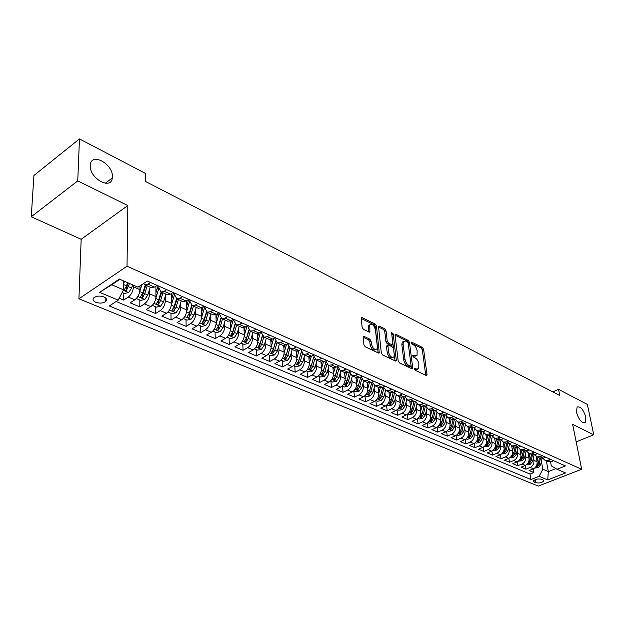 <?xml version="1.0" encoding="UTF-8"?>
<svg xmlns="http://www.w3.org/2000/svg" width="625" height="625" viewBox="0 0 625 625"><rect width="100%" height="100%" fill="white"/><g stroke="black" fill="none" stroke-linecap="round" stroke-linejoin="round"><path stroke-width="0.94" d="M414.445 368.992L415.305 370.336L426.18 375.445L426.859 375.336L427 374.508L423.609 349.305L422.422 347.43L411.656 342.102L411.062 342.719L411.906 344.055L413.312 344.742C415.328 345.984 416.609 348.008 417.156 350.812L417.031 355.453L414.75 355.812L412.836 355.211L413.594 357.109L415.008 357.789C417.031 359.016 418.32 361.047 418.875 363.883L418.727 368.633L416.461 369.008L415.047 368.336L414.445 368.992M112.406 176.812C113.305 164.125 91.414 151.93 90.359 164.797L90.297 165.594C89.336 178.398 111.172 190.445 112.305 177.992L112.406 176.812M585.805 417.086C583.398 409.547 580.5 406.187 577.109 407L576.469 412.344C578.859 419.883 581.75 423.273 585.148 422.508L585.805 417.086M95.781 302.305C99.758 303.578 103.086 303.289 105.758 301.445C107.273 299.758 106.648 298.242 103.891 296.906C99.938 295.617 96.602 295.891 93.898 297.719C92.344 299.438 92.969 300.961 95.781 302.305M364.133 336.414L363.273 336.594L363.156 337.344L363.938 344.797L365.227 346.812L378.461 353.023L379.273 352.867L376.469 326.031L375.219 324.062L362.141 317.594L361.281 317.766L362.102 327.32L363.383 329.328L369.039 332.07L369.883 331.906L369.828 324.828C372.148 323.539 374.016 325.156 375.43 329.68L377.344 346.844L377.008 348.93C374.664 350.195 372.797 348.562 371.398 344.023L371.086 341.125L369.805 339.133L364.133 336.414L363.156 336.93M127.836 205.547L77.75 180.906L79.461 138.906L33.914 175.492L31.25 216.766L81.164 239.289L78.922 298.805L127.023 266.227L127.836 205.547L81.164 239.289M576.172 441.883L593.75 434.766L572.656 424.391L581.68 469.25L127.023 266.227M593.75 434.766L587.375 404.43L558.547 389.359L552.773 391.891M79.461 138.906L145.398 173.375L145.367 181.383L559.766 395.508L558.547 389.359M398.18 360.93L399.422 362.875L411.852 368.719L412.57 368.594L412.711 367.773L409.453 342.312L408.242 340.414L395.953 334.328L395.18 334.461L395.062 335.211L398.18 360.93M395.414 360.992L382.594 354.969L381.328 352.984L378.492 326.242L379.305 326.094L384.766 328.789L386.008 330.742L387.227 341.156L388.477 343.109L392.07 344.852L392.844 344.711L391.68 333.141L391.758 332.617L393.164 333.875L396.312 360.047L396.18 360.852L395.414 360.992M119.203 298.227L123.625 300.086L123.727 293.18M133.477 285.203L133.461 286.836C133.109 291.195 131.375 294.602 128.266 297.047L134.789 299.812L130.141 302.828L139.812 306.883L139.852 300.047M149.602 289.141L149.594 293.82C149.273 298.148 147.562 301.508 144.453 303.914L150.82 306.609L146.172 309.562L155.609 313.531L155.602 306.742M165.312 296.094L165.336 300.648C165.055 304.93 163.359 308.258 160.258 310.617L166.469 313.25L161.828 316.141L171.047 320.016L170.984 313.289M180.656 302.883L180.719 307.305C180.461 311.555 178.781 314.836 175.688 317.156L181.758 319.734L177.117 322.57L186.117 326.352L186.008 319.68M195.641 309.508L195.734 313.812C195.508 318.023 193.852 321.266 190.758 323.547L196.688 326.062L192.047 328.844L200.844 332.539L200.688 325.922M210.281 315.977L210.406 320.172C210.211 324.344 208.57 327.547 205.484 329.789L211.281 332.25L206.641 334.977L215.242 338.594L215.039 332.031M224.594 322.297L224.742 326.383C224.578 330.523 222.953 333.688 219.875 335.891L225.539 338.297L220.906 340.969L229.312 344.508L229.062 338M238.586 328.469L238.758 332.461C238.617 336.555 237.008 339.688 233.938 341.859L239.477 344.203L234.852 346.836L243.078 350.289L242.789 343.836M252.273 334.5L252.469 338.398C252.352 342.461 250.758 345.555 247.695 347.688L253.109 349.984L248.492 352.57L256.531 355.945L256.203 349.547M265.656 340.398L265.867 344.203C265.773 348.234 264.203 351.297 261.141 353.391L266.438 355.641L261.836 358.172L269.703 361.477L269.336 355.133M278.75 346.164L278.984 349.883C278.914 353.883 277.352 356.906 274.305 358.969L279.484 361.172L274.891 363.656L282.586 366.898L282.18 360.594M291.562 351.805L291.812 355.445C291.766 359.406 290.219 362.398 287.18 364.43L292.25 366.578L287.664 369.031L295.195 372.195L294.758 365.945M304.102 357.328L304.367 360.883C304.344 364.812 302.812 367.773 299.781 369.773L304.742 371.875L300.164 374.281L307.547 377.383L307.07 371.188M316.375 362.727L316.656 366.211C316.656 370.109 315.141 373.039 312.117 375L316.977 377.062L312.406 379.43L319.633 382.469L319.133 376.32M328.398 368.016L328.695 371.43C328.711 375.289 327.211 378.188 324.195 380.125L328.953 382.141L324.398 384.469L331.477 387.445L330.945 381.344M340.172 373.188L340.484 376.531C340.516 380.367 339.031 383.234 336.023 385.141L340.688 387.117L336.141 389.406L343.078 392.32L342.516 386.266M351.711 378.258L352.031 381.539C352.078 385.336 350.609 388.172 347.609 390.055L352.18 391.992L347.648 394.242L354.445 397.094L353.852 391.094M363.008 383.219L363.344 386.438C363.406 390.211 361.953 393.016 358.969 394.867L363.445 396.766L358.922 398.977L365.578 401.781L364.969 395.82M374.086 388.086L374.43 391.242C374.516 394.984 373.07 397.766 370.094 399.586L374.484 401.445L369.977 403.625L376.5 406.367L375.867 400.516M384.945 392.852L385.297 395.953C385.398 399.656 383.961 402.414 381 404.211L385.305 406.039L380.812 408.18L387.211 410.867L386.57 405.219M395.594 397.523L395.953 400.57C396.062 404.25 394.648 406.969 391.695 408.742L395.914 410.531L391.43 412.641L397.703 415.281L397.062 409.812M406.031 402.102L406.398 405.094C406.523 408.742 405.117 411.445 402.18 413.188L406.313 414.945L401.852 417.023L408.008 419.609L407.359 414.32M416.266 406.594L416.641 409.531C416.789 413.156 415.391 415.828 412.461 417.555L416.516 419.273L412.07 421.312L418.109 423.852L417.453 418.727M426.312 411L426.695 413.891C426.852 417.484 425.469 420.125 422.547 421.828L426.531 423.516L422.094 425.531L428.016 428.016L427.359 423.047M436.164 415.32L436.555 418.156C436.727 421.727 435.352 424.344 432.445 426.023L436.352 427.68L431.93 429.664L437.742 432.109L437.086 427.281M445.836 419.562L446.227 422.352C446.414 425.891 445.055 428.484 442.156 430.141L445.992 431.766L441.586 433.719L447.289 436.117L446.633 431.43M455.328 423.719L455.727 426.469C455.922 429.977 454.578 432.555 451.688 434.188L455.453 435.781L451.062 437.703L456.664 440.062L456.008 435.5M464.648 427.805L465.047 430.508C465.258 433.992 463.922 436.539 461.047 438.148L464.742 439.719L460.367 441.617L465.867 443.93L465.203 439.484M473.797 431.812L474.203 434.477C474.422 437.93 473.094 440.453 470.234 442.047L473.859 443.586L469.5 445.453L474.906 447.727L474.242 443.398M482.781 435.742L483.188 438.367C483.414 441.797 482.102 444.305 479.25 445.875L482.82 447.383L478.469 449.227L483.781 451.453L483.117 447.242M491.602 439.609L492.016 442.195C492.258 445.602 490.953 448.078 488.117 449.625L491.617 451.109L487.281 452.93L492.5 455.117L491.836 451.008M500.266 443.406L500.688 445.953C500.938 449.328 499.648 451.789 496.82 453.32L500.258 454.773L495.945 456.57L501.062 458.719L500.406 454.711M508.781 447.133L509.203 449.641C509.461 453 508.188 455.43 505.367 456.945L508.742 458.375L504.445 460.141L509.484 462.258L508.828 458.344M517.148 450.797L517.578 453.266C517.844 456.602 516.57 459.016 513.766 460.508L517.086 461.914L512.805 463.656L517.758 465.734L517.102 461.906M525.375 454.398L525.805 456.828C526.078 460.141 524.82 462.531 522.023 464.008L525.289 465.391L521.023 467.109L525.891 469.156L530.141 467.445C532.922 465.992 534.172 463.617 533.891 460.336L533.461 457.93M525.234 465.414L525.891 469.156M134.789 299.812C137.898 297.383 139.617 294 139.961 289.648L139.984 285.875M150.82 306.609C153.922 304.227 155.633 300.883 155.938 296.57L155.922 286.125M166.469 313.25C169.57 310.906 171.258 307.602 171.531 303.328L171.438 293.523M181.758 319.734C184.852 317.43 186.523 314.164 186.766 309.93L186.609 300.711M196.688 326.062C199.781 323.797 201.43 320.57 201.641 316.375L201.43 307.711L204.008 306.141M211.281 332.25C214.359 330.023 215.992 326.836 216.18 322.672L215.922 314.5M225.539 338.297C228.617 336.109 230.234 332.953 230.391 328.828L230.086 321.086M239.477 344.203C242.547 342.055 244.148 338.938 244.281 334.852L243.945 327.461M253.109 349.984C256.172 347.867 257.758 344.789 257.867 340.734L257.492 333.656M266.438 355.641C269.492 353.555 271.062 350.508 271.148 346.492L270.75 339.664M279.484 361.172C282.531 359.117 284.086 356.102 284.148 352.125L283.719 345.508M292.25 366.578C295.289 364.562 296.828 361.586 296.867 357.633L296.406 351.188M304.742 371.875C307.773 369.891 309.297 366.945 309.312 363.031L308.828 356.719M316.977 377.062C320 375.109 321.508 372.195 321.508 368.312L320.984 362.102L324.117 361.695L326.648 360.367M328.953 382.141C331.969 380.219 333.461 377.328 333.438 373.484L332.891 367.32M340.688 387.117C343.688 385.227 345.172 382.367 345.133 378.547L344.555 372.43M352.18 391.992C355.172 390.125 356.641 387.297 356.578 383.508L355.977 377.445M363.445 396.766C366.422 394.93 367.875 392.125 367.805 388.375L367.172 382.352M374.484 401.445C377.453 399.633 378.891 396.867 378.805 393.141L378.148 387.164M385.305 406.039C388.258 404.25 389.688 401.508 389.586 397.805L388.898 391.875M395.914 410.531C398.859 408.773 400.273 406.055 400.156 402.391L399.445 396.5M406.313 414.945C409.25 413.203 410.656 410.516 410.516 406.883L409.789 401.039M416.516 419.273C419.445 417.555 420.836 414.898 420.688 411.281L419.938 405.484M426.531 423.516C429.445 421.828 430.82 419.187 430.656 415.609L429.891 409.852M436.352 427.68C439.258 426.016 440.617 423.398 440.445 419.844L439.656 414.133M445.992 431.766C448.883 430.125 450.234 427.539 450.047 424.008L449.242 418.336M455.453 435.781C458.336 434.156 459.672 431.594 459.477 428.094L458.648 422.461M464.742 439.719C467.609 438.117 468.938 435.578 468.727 432.102L467.891 426.516M473.859 443.586C476.719 442 478.039 439.484 477.812 436.039L476.961 430.492M482.82 447.383C485.664 445.82 486.969 443.328 486.742 439.906L485.867 434.398M491.617 451.109C494.445 449.57 495.742 447.102 495.5 443.703L494.617 438.234M500.258 454.773C503.078 453.25 504.367 450.805 504.117 447.43L503.211 442.016M508.742 458.375C511.555 456.875 512.836 454.445 512.57 451.102L511.656 445.719M517.086 461.914C519.891 460.43 521.156 458.023 520.883 454.703L519.953 449.344M525.289 465.391C528.078 463.922 529.336 461.539 529.055 458.242L528.102 452.891M543.039 479.93L541.312 479.211C537.914 478.586 535.289 479.164 533.438 480.945L534.141 482.016L535.875 482.727C539.281 483.344 541.898 482.758 543.727 480.984L543.039 479.93M78.922 298.805L538.281 486.094L581.68 469.25M119.898 279.305L111.742 284.781L123.484 289.805L118.234 300.133L109.328 305.977L530.977 479.508L539.109 476.305L542.836 469.234L541.406 461.406M118.234 300.133L99.617 292.344L119.383 279.078L138 287.172L147.312 281.07L565.422 465.945L557.039 469.25L565.594 472.969L547.742 479.922L539.109 476.305M158.883 286.188L158.891 287.82L161.055 291.969L167.414 294.758L170.516 294.109L173.094 292.469M174.617 293.141L174.633 294.766L176.836 298.891L183.047 301.609L186.156 300.992L188.734 299.383M189.977 299.93L190.008 301.547L192.25 305.648L198.312 308.305L201.43 307.711L195.367 305.039L192.25 305.648M204.969 306.562L205.016 308.164L207.297 312.242L213.219 314.844L216.344 314.273L218.914 312.727M219.625 313.039L219.68 314.625L221.992 318.688L227.781 321.227L230.906 320.68L233.477 319.172M233.938 319.375L234.008 320.945L236.352 324.984L242.008 327.469L245.141 326.945L247.703 325.461M247.93 325.562L248.008 327.117L250.391 331.141L255.914 333.562L259.047 333.062L261.609 331.609L261.695 333.156L264.109 337.156L269.508 339.523L272.648 339.047L275.203 337.617M275 337.734L275.086 339.055L277.523 343.039L282.805 345.352L285.945 344.898L288.492 343.492M288.102 343.711L288.18 344.828L290.641 348.789L295.805 351.055L298.945 350.625L301.492 349.242M300.914 349.555L303.477 354.422L308.531 356.633L311.664 356.219L314.203 354.867M313.461 355.266L316.031 359.922L320.469 361.867M325.742 360.844L328.32 365.312L333.164 367.438L336.297 367.062L338.828 365.75M337.766 366.297L340.352 370.594L345.094 372.672L348.227 372.305L350.742 371.023M349.539 371.641L352.133 375.758L356.773 377.789L359.906 377.445L362.422 376.18M361.078 376.859L363.672 380.812L368.219 382.812L371.344 382.484L373.852 381.242M116.156 301.5L530.008 474.047L533.883 472.516L529.102 470.508L533.352 468.805C536.125 467.359 537.367 464.992 537.086 461.719L536.117 456.359M542.82 458.297L545.094 460.367L548.086 460.258L550.43 459.32M547.766 461.539L551.266 461.656L553.602 460.719M150.547 282.5L147.969 284.18L144.875 284.875L143.406 283.633M150.914 287.523L154.484 287.055L157.07 285.383M166.734 289.656L164.148 291.305L161.055 291.969M182.523 296.641L179.945 298.258L176.836 298.891M197.945 303.453L195.367 305.039M212.992 310.109L210.422 311.664L207.297 312.242M227.695 316.609L225.125 318.133L221.992 318.688M242.055 322.961L239.484 324.461L236.352 324.984M256.086 329.164L253.523 330.633L250.391 331.141M269.805 335.234L267.242 336.672L264.109 337.156M283.211 341.164L280.656 342.578L277.523 343.039M296.328 346.961L293.781 348.352L290.641 348.789M309.156 352.633L306.609 353.992L303.477 354.422M321.703 358.18L319.172 359.523L316.031 359.922M333.984 363.609L331.461 364.93L328.32 365.312M346.008 368.93L343.484 370.219L340.352 370.594M357.781 374.133L355.266 375.406L352.133 375.758M369.305 379.227L366.797 380.477L363.672 380.812M380.594 384.219L378.102 385.453L374.977 385.773L372.375 381.969M378.914 387.5L382.555 387.414L385.047 386.188M391.656 389.109L389.164 390.32L386.047 390.625L383.453 386.969M389.898 392.312L393.531 392.242L396.023 391.039M402.5 393.906L400.016 395.094L396.898 395.383L394.305 391.867M400.664 397.039L404.297 396.977L406.773 395.797M413.125 398.602L410.648 399.773L407.539 400.047L404.953 396.664M411.219 401.664L414.844 401.617L417.312 400.453M423.539 403.211L421.07 404.359L417.969 404.625L415.391 401.359M421.562 406.203L425.18 406.172L427.648 405.023M433.75 407.727L431.289 408.859L428.195 409.109L425.633 405.961M431.711 410.648L435.328 410.633L437.781 409.508M443.766 412.156L441.312 413.273L438.227 413.508L435.68 410.469M441.664 415.016L445.273 415.008L447.719 413.898M453.586 416.5L451.148 417.594L448.062 417.82L445.539 414.891M451.43 419.297L455.031 419.305L457.469 418.211M463.227 420.758L460.797 421.844L457.719 422.055L455.211 419.227M461.008 423.5L464.602 423.516L467.031 422.438M472.68 424.937L470.258 426.008L467.188 426.211L464.703 423.469M470.414 427.617L473.992 427.648L476.414 426.594M481.961 429.047L479.547 430.094L476.484 430.281L474.023 427.641M479.641 431.664L483.219 431.711L485.625 430.664M491.07 433.07L488.664 434.109L485.609 434.289L483.172 431.727M488.703 435.641L492.266 435.695L494.672 434.664M500.016 437.023L497.617 438.047L494.57 438.219L492.156 435.742M497.594 439.539L501.156 439.602L503.547 438.586M508.797 440.906L506.414 441.914L503.375 442.07L500.977 439.672M506.336 443.375L509.883 443.445L512.266 442.445M517.422 444.727L515.047 445.711L512.016 445.867L509.641 443.539M514.914 447.133L518.453 447.219L520.828 446.227M525.891 448.469L523.523 449.445L520.5 449.586L518.156 447.328M523.344 450.828L526.875 450.922L529.242 449.945M534.219 452.148L531.859 453.109L528.844 453.242L526.523 451.047M531.625 454.461L535.148 454.562L537.5 453.602M542.391 455.766L540.047 456.711L537.039 456.836L534.742 454.703M539.766 458.031L543.281 458.141L545.625 457.195M522.023 464.008L517.758 465.734M513.766 460.508L509.484 462.258M505.367 456.945L501.062 458.719M496.82 453.32L492.5 455.117M488.117 449.625L483.781 451.453M479.25 445.875L474.906 447.727M470.234 442.047L465.867 443.93M461.047 438.148L456.664 440.062M451.688 434.188L447.289 436.117M442.156 430.141L437.742 432.109M432.445 426.023L428.016 428.016M422.547 421.828L418.109 423.852M412.461 417.555L408.008 419.609M402.18 413.188L397.703 415.281M391.695 408.742L387.211 410.867M381 404.211L376.5 406.367M370.094 399.586L365.578 401.781M358.969 394.867L354.445 397.094M347.609 390.055L343.078 392.32M336.023 385.141L331.477 387.445M324.195 380.125L319.633 382.469M312.117 375L307.547 377.383M299.781 369.773L295.195 372.195M287.18 364.43L282.586 366.898M274.305 358.969L269.703 361.477M261.141 353.391L256.531 355.945M247.695 347.688L243.078 350.289M233.938 341.859L229.312 344.508M219.875 335.891L215.242 338.594M205.484 329.789L200.844 332.539M190.758 323.547L186.117 326.352M175.688 317.156L171.047 320.016M160.258 310.617L155.609 313.531M144.453 303.914L139.812 306.883M128.266 297.047L123.625 300.086M123.484 289.805L123.617 280.922M542.836 469.234L548.328 471.586L555.922 468.594M546.352 460.922L548.328 471.586L547.742 479.922M550.555 461.875L551.305 465.875L557.039 469.25M77.75 180.906L31.25 216.766M533.227 468.859L533.883 472.516M530.008 474.047L530.977 479.508M367.703 382.586L368.219 382.812M356.266 377.57L356.773 377.789M344.578 372.445L345.094 372.672M332.648 367.211L333.164 367.438M308.016 356.414L308.531 356.633M295.297 350.836L295.805 351.055M282.297 345.133L282.805 345.352M269.008 339.305L269.508 339.523M255.414 333.344L255.914 333.562M241.508 327.25L242.008 327.469M227.281 321.008L227.781 321.227M212.727 314.625L213.219 314.844M197.82 308.094L198.312 308.305M182.562 301.398L183.047 301.609M166.93 294.547L167.414 294.758M99.617 292.344L111.742 284.781M414.523 369.312L417.453 369.258M415.766 356.086L412.828 356.125M425.742 375.242L422.359 349.93L421.172 348.055L411.164 343.109M411.453 368.531L408.195 342.953L406.992 341.047L395.062 335.156M410.453 366.172L411.055 365.508L408.203 343.141L407.359 341.805L405.859 341.07L403.484 341.461L403.094 343.93L405.008 359.281C405.562 362.156 406.867 364.219 408.938 365.453L410.453 366.172L409.18 366.797L410.664 366.227M403.508 341.422L402.227 342.109L401.836 344.57L403.094 343.93M409.18 366.797L407.664 366.086C405.594 364.852 404.289 362.789 403.734 359.914L401.836 344.57M378.375 326.922L383.508 329.453L384.766 328.789M392.398 344.938L390.805 345.5L387.203 343.766L385.961 341.812L384.75 331.406L383.508 329.453M395.047 360.82L391.789 334.094M388.508 352.078C389.852 356.484 391.656 358.109 393.922 356.945L394.266 354.82L393.547 348.805L392.312 346.859L388.711 345.125L387.922 345.266L388.508 352.078L387.227 352.727C388.57 357.133 390.383 358.758 392.641 357.594L392.711 357.562M387.109 345.688L386.523 346.695L387.797 346.047M387.227 352.727L386.523 346.695M375.719 349.602C373.367 350.852 371.5 349.211 370.117 344.688L369.805 341.797L368.523 339.805L363.148 337.234M369.836 324.812L368.555 325.508L368.25 327.469L369.523 326.789M368.734 331.922L368.25 327.469M378.125 352.867L375.203 326.703L373.953 324.742L361.164 318.43M534.688 468.023L538.305 467.648L540.656 464.672L542.078 458.445M537.039 461.461L538 457.258M536.359 457.703L536.602 456.648M539.508 457.922L538.203 463.617L536.352 466.484L537.641 466.492L539.156 464.023L540.461 458.32M526.633 464.602L530.328 464.234L532.695 461.234L534.164 454.844M529.016 458L529.992 453.75M528.344 454.219L528.586 453.141M531.523 454.422L530.203 460.156L528.344 463.047L529.648 463.07L531.172 460.578L532.5 454.797M518.438 461.109L522.211 460.766L524.602 457.742L526.125 451.164M520.844 454.477L521.844 450.172M520.188 450.664L520.438 449.563M523.406 450.859L522.062 456.641L520.195 459.555L521.508 459.586L523.047 457.07L524.406 451.203M510.102 457.562L513.961 457.242L516.359 454.18L517.945 447.398M512.539 450.891L513.555 446.539M511.883 447.055L512.148 445.922M515.141 447.234L513.781 453.07L511.898 456L513.234 456.039L514.781 453.5L516.172 447.539M501.617 453.953L505.562 453.648L507.977 450.562L509.625 443.539M504.078 447.242L505.117 442.844M503.438 443.383L503.711 442.227M506.734 443.547L505.352 449.43L503.461 452.383L504.812 452.43L506.367 449.867L507.797 443.797M492.977 450.281L493.781 450.625L497.016 450L499.445 446.883L501.086 439.93M495.477 443.531L496.531 439.078M494.844 439.641L495.125 438.461M498.18 439.789L496.773 445.727L494.875 448.703L496.234 448.758L497.813 446.172L499.273 439.977M484.188 446.539L485.055 446.914L488.312 446.273L490.766 443.133L492.398 436.273M486.719 439.75L487.789 435.242M486.094 435.836L486.383 434.625M489.477 435.945L488.039 441.953L486.133 444.953L487.516 445.016L489.094 442.414L490.609 436.078M475.242 442.734L476.18 443.133L479.461 442.492L481.922 439.313L483.547 432.539M477.797 435.906L478.898 431.344M477.187 431.961L477.484 430.719M480.617 432.023L479.148 438.117L477.234 441.141L478.633 441.211L480.227 438.578L481.781 432.086M466.125 438.852L467.133 439.289L470.445 438.633L472.922 435.43L474.539 428.719M468.711 431.992L469.836 427.367M468.117 428.016L468.422 426.75M471.594 428.008L470.094 434.203L468.172 437.25L469.586 437.336L471.195 434.68L472.805 428M456.844 434.906L457.93 435.367L461.258 434.711L463.75 431.469L465.367 424.828M459.461 428L460.609 423.32M458.875 424L459.195 422.703M462.414 423.914L460.875 430.227L458.945 433.297L460.375 433.391L461.992 430.711L463.672 423.828M447.383 430.883L448.547 431.375L451.906 430.711L454.414 427.438L456.031 420.844M450.039 423.945L451.211 419.203M449.469 419.906L449.789 418.578M453.07 419.727L451.484 426.172L449.539 429.266L450.992 429.367L452.625 426.664L454.367 419.547M437.75 426.781L438.992 427.312L442.375 426.641L444.906 423.328L446.523 416.781M440.438 419.805L441.633 415M439.875 415.742L440.219 414.383M443.555 415.438L441.922 422.039L439.969 425.156L441.43 425.273L443.078 422.539L444.906 415.164M427.938 422.609L429.258 423.172L432.672 422.492L435.211 419.148L436.836 412.625M430.656 415.594L431.875 410.719M430.109 411.5L430.461 410.102M433.867 411.047L432.172 417.828L430.211 420.977L431.695 421.102L433.352 418.344L435.266 410.656M417.93 418.352L419.344 418.953L422.781 418.258L425.336 414.883L426.969 408.383M416.641 409.531L420.688 411.281L421.93 406.359M420.156 407.172L420.516 405.742M423.992 406.555L422.234 413.539L420.266 416.711L421.773 416.852L423.438 414.062L425.453 406.047M407.734 414.016L409.227 414.648L412.695 413.945L415.273 410.531L416.914 404.039M410.523 406.922L411.797 401.914M410.008 402.766L410.383 401.297M413.945 401.945L412.109 409.172L410.133 412.359L411.656 412.516L413.336 409.703L415.422 401.477M397.336 409.586L398.922 410.266L402.414 409.555L405.008 406.102L406.664 399.602M400.164 402.461L401.469 397.352M399.656 398.273L400.047 396.766M403.703 397.219L401.789 404.711L399.797 407.93L401.344 408.094L403.039 405.25L405.086 397.234M386.734 405.078L388.414 405.797L391.938 405.078L394.547 401.586L396.219 395.07M389.594 397.914L390.945 392.68M389.109 393.695L389.508 392.148M393.273 392.359L391.266 400.164L389.258 403.406L390.828 403.594L392.539 400.719L394.555 392.867M375.914 400.477L377.695 401.234L381.25 400.508L383.875 396.977L385.578 390.422M378.812 393.281L380.219 387.891M378.352 389.023L378.766 387.43M382.648 387.367L380.523 395.531L378.516 398.797L380.102 399L381.828 396.094L383.82 388.398M364.883 395.781L366.766 396.586L370.344 395.844L372.992 392.281L374.719 385.672M367.82 388.555L369.281 382.992M367.375 384.266L367.805 382.625M371.812 382.25L369.578 390.805L367.555 394.094L369.164 394.312L370.898 391.375L372.883 383.812M353.625 390.992L355.617 391.836L359.227 391.094L361.891 387.484L363.648 380.805M356.602 383.734L358.125 377.961M356.172 379.406L356.617 377.727M360.766 377.016L358.398 385.977L356.375 389.289L358 389.531L359.75 386.562L361.719 379.117M342.141 386.109L344.234 387L347.875 386.234L350.555 382.594L352.352 375.852M345.148 378.812L346.758 372.797M344.742 374.453L345.211 372.703M349.5 371.656L347 381.055L344.961 384.391L346.609 384.648L348.375 381.648L350.336 374.297M330.414 381.117L332.625 382.055L336.289 381.289L338.992 377.602L340.82 370.797M333.461 373.797L335.156 367.492M333.078 369.391L333.578 367.547M334.984 379.672L334.789 377.484L337.82 366.875L335.359 376.031L333.312 379.391L334.984 379.672L336.766 376.641L338.719 369.367M318.438 376.023L320.766 377.016L324.469 376.234L327.188 372.5L329.047 365.633M321.523 368.68L323.328 362.039M321.164 364.234L321.703 362.25M325.875 362.055L323.477 370.898L321.422 374.289L323.117 374.586L324.914 371.523L326.867 364.312M325.891 362.133L322.938 372.383L323.117 374.586M306.211 370.82L308.664 371.867L312.391 371.07L315.133 367.297L317.023 360.359M309.336 363.453L311.266 356.414M309 358.969L309.594 356.797M313.695 357.07L311.344 365.664L309.281 369.07L311 369.391L312.812 366.297L314.773 359.125M313.727 357.211L310.828 367.172L311 369.391M293.719 365.508L296.305 366.602L300.062 365.797L302.82 361.977L304.75 354.977M296.883 358.125L298.961 350.609L293.781 348.352M296.578 353.586L297.242 351.188M301.258 351.945L298.953 360.312L296.883 363.75L298.625 364.086L300.453 360.961L302.422 353.812M301.32 352.133L298.461 361.852L298.625 364.086M280.961 360.078L283.672 361.234L287.469 360.414L290.242 356.547L292.211 349.477M284.164 352.68L286.406 344.648M283.883 348.094L284.633 345.414M288.57 346.664L286.289 354.844L284.211 358.305L285.977 358.672L287.82 355.508L289.812 348.359M288.664 346.891L285.828 356.422L285.977 358.672M267.922 354.531L270.773 355.742L274.602 354.914L277.391 351L279.398 343.859M271.164 347.125L273.586 338.523M270.914 342.484L271.766 339.445M275.609 341.242L273.352 349.258L271.266 352.742L273.062 353.141L274.922 349.93L276.93 342.766M275.734 341.492L272.922 350.867L273.062 353.141M254.594 348.859L257.586 350.133L261.445 349.289L264.258 345.328L266.305 338.117M257.867 341.445L260.484 332.25M257.656 336.75L258.641 333.273M262.367 335.664L260.133 343.547L258.039 347.062L259.859 347.477L261.734 344.242L263.781 337.023M262.531 335.938L259.734 345.188L259.859 347.477M240.969 343.062L244.109 344.398L248 343.539L250.836 339.531L252.914 332.25M244.281 335.648L247.102 325.805M244.102 330.898L245.25 326.883M248.836 329.938L246.609 337.711L244.508 341.25L246.359 341.695L248.25 338.422L250.336 331.125M249.055 330.219L246.25 339.391L246.359 341.695M227.031 337.133L230.328 338.531L234.258 337.664L237.109 333.609L239.234 326.25M230.375 329.734L233.43 319.195M230.234 324.906L231.578 320.289M235.016 324.055L232.789 331.742L230.68 335.312L232.555 335.781L234.461 332.469L236.594 325.094M235.273 324.336L232.461 333.453L232.555 335.781M212.773 331.07L216.234 332.539L220.195 331.656L223.07 327.547L225.234 320.109M216.156 323.688L219.313 312.906M216.055 318.789L217.602 313.516M220.883 318L218.648 325.641L216.539 329.234C216.5 330.156 217.133 330.32 218.438 329.734L220.367 326.375L222.539 318.93M221.195 318.273L218.359 327.391L218.438 329.734M198.188 324.859L201.812 326.406L205.812 325.508L208.703 321.344L210.914 313.836M201.602 317.516L204.852 306.508M201.547 312.531L203.32 306.555M206.438 311.773L204.188 319.391L202.062 323.016C202.016 323.969 202.656 324.148 203.992 323.547L205.938 320.148L208.156 312.625M206.805 312.031L203.938 321.18L203.992 323.547M183.258 318.508L187.062 320.125L191.094 319.219L194.008 315L196.266 307.406M186.695 311.211L189.977 300.227M186.703 306.133L188.711 299.398M191.656 305.375L189.383 313L187.258 316.648C187.195 317.633 187.844 317.82 189.219 317.219L191.18 313.773L193.445 306.172M192.094 305.594L189.172 314.828L189.219 317.219M167.977 312.008L171.961 313.703L176.031 312.773L178.969 308.5L181.266 300.836M171.438 304.773L174.625 294.211M171.5 299.586L173.578 292.688M176.547 298.773L174.227 306.461L172.094 310.133C172.023 311.148 172.688 311.352 174.086 310.734L176.07 307.25L178.383 299.562M177.047 298.984L174.062 308.328L174.086 310.734M152.328 305.352L156.5 307.125L160.609 306.18L163.562 301.852L165.914 294.102M155.805 298.211L158.898 288.078M155.93 292.883L158.086 285.828M161.086 291.984L158.711 299.758L156.578 303.461C156.492 304.508 157.164 304.727 158.594 304.094L160.594 300.57L162.961 292.805M161.633 292.227L158.594 301.672L158.594 304.094M136.297 298.531L140.664 300.391L144.82 299.43L147.789 295.039L150.195 287.203M139.773 291.523L141.906 284.609M145.242 285.031L142.82 292.898L140.68 296.625C140.578 297.711 141.266 297.938 142.734 297.297L144.75 293.727L147.164 285.875M145.852 285.305L142.742 294.852L142.734 297.297M122.117 292.5L124.453 293.492L128.641 292.516L131.633 288.062L132.633 284.836M123.57 283.977L124.414 281.266M127.547 282.633L126.539 285.867L124.391 289.625C124.281 290.742 124.977 290.984 126.484 290.336L129.523 283.484M128.219 282.922L126.516 287.867L126.484 290.336M133.461 286.836L139.961 289.648M149.594 293.82L155.938 296.57M165.336 300.648L171.531 303.328M180.719 307.305L186.766 309.93M195.734 313.812L201.641 316.375M210.406 320.172L216.18 322.672M224.742 326.383L230.391 328.828M238.758 332.461L244.281 334.852M252.469 338.398L257.867 340.734M265.867 344.203L271.148 346.492M278.984 349.883L284.148 352.125M291.812 355.445L296.867 357.633M304.367 360.883L309.312 363.031M316.656 366.211L321.508 368.312M328.695 371.43L333.438 373.484M340.484 376.531L345.133 378.547M352.031 381.539L356.578 383.508M363.344 386.438L367.805 388.375M374.43 391.242L378.805 393.141M385.297 395.953L389.586 397.805M395.953 400.57L400.156 402.391M406.398 405.094L410.516 406.883M426.695 413.891L430.656 415.609M436.555 418.156L440.445 419.844M446.227 422.352L450.047 424.008M455.727 426.469L459.477 428.094M465.047 430.508L468.727 432.102M474.203 434.477L477.812 436.039M483.188 438.367L486.742 439.906M492.016 442.195L495.5 443.703M500.688 445.953L504.117 447.43M509.203 449.641L512.57 451.102M517.578 453.266L520.883 454.703M525.805 456.828L529.055 458.242M533.891 460.336L537.086 461.719M548.086 460.258L551.266 461.656M147.969 284.18L154.484 287.055M164.148 291.305L170.516 294.109M179.945 298.258L186.156 300.992M210.422 311.664L216.344 314.273M225.125 318.133L230.906 320.68M239.484 324.461L245.141 326.945M253.523 330.633L259.047 333.062M267.242 336.672L272.648 339.047M280.656 342.578L285.945 344.898M306.609 353.992L311.664 356.219M319.172 359.523L324.117 361.695M331.461 364.93L336.297 367.062M343.484 370.219L348.227 372.305M355.266 375.406L359.906 377.445M366.797 380.477L371.344 382.484M378.102 385.453L382.555 387.414M389.164 390.32L393.531 392.242M400.016 395.094L404.297 396.977M410.648 399.773L414.844 401.617M421.07 404.359L425.18 406.172M431.289 408.859L435.328 410.633M441.312 413.273L445.273 415.008M451.148 417.594L455.031 419.305M460.797 421.844L464.602 423.516M470.258 426.008L473.992 427.648M479.547 430.094L483.219 431.711M488.664 434.109L492.266 435.695M497.617 438.047L501.156 439.602M506.414 441.914L509.883 443.445M515.047 445.711L518.453 447.219M523.523 449.445L526.875 450.922M531.859 453.109L535.148 454.562M540.047 456.711L543.281 458.141M530.141 467.445L533.352 468.805M535.312 479.594L535.875 482.727M533.859 480.406L534.141 482.016M415.195 369.625L416.461 369.008M412.75 355.43L413.336 355.133M413.492 356.445L414.75 355.812M411.07 342.398L411.656 342.102M421.172 348.055L422.422 347.43M422.359 349.93L423.609 349.305M425.734 375.117L427 374.508M414.461 368.625L415.047 368.336M395.07 334.781L395.953 334.328M406.992 341.047L408.242 340.414M408.195 342.953L409.453 342.312M411.438 368.398L412.711 367.773M403.734 359.914L405.008 359.281M407.664 366.086L408.938 365.453M378.383 326.578L379.305 326.094M384.75 331.406L386.008 330.742M385.961 341.812L387.227 341.156M387.203 343.766L388.477 343.109M390.805 345.5L392.07 344.852M391.906 334.531L393.164 333.875M395.031 360.688L396.312 360.047M368.523 339.805L369.805 339.133M369.805 341.797L371.086 341.125M370.117 344.688L371.398 344.023M368.727 331.836L370 331.156M361.172 318.117L362.141 317.594M373.953 324.742L375.219 324.062M375.203 326.703L376.469 326.031M378.117 352.734L379.398 352.078M535.938 466.688L538.227 467.664M539.156 464.023L540.656 464.672M537.164 463.164L538.203 463.617M537.43 465.312L537.641 466.492M527.891 463.242L530.25 464.25M531.172 460.578L532.695 461.234M529.133 459.695L530.203 460.156M529.43 461.852L529.648 463.07M519.703 459.742L522.133 460.781M523.047 457.07L524.602 457.742M520.961 456.172L522.062 456.641M521.297 458.336L521.508 459.586M511.375 456.187L513.883 457.258M514.781 453.5L516.359 454.18M512.641 452.578L513.781 453.07M513.016 454.758L513.234 456.039M502.898 452.562L505.484 453.664M506.367 449.867L507.977 450.562M504.18 448.922L505.352 449.43M504.594 451.117L504.812 452.43M494.266 448.875L496.938 450.016M497.813 446.172L499.445 446.883M495.563 445.203L496.773 445.727M496.023 447.414L496.234 448.758M485.484 445.117L488.234 446.297M489.094 442.414L490.766 443.133M486.797 441.414L488.039 441.953M487.297 443.633L487.516 445.016M476.539 441.297L479.375 442.508M480.227 438.578L481.922 439.313M477.867 437.563L479.148 438.117M478.414 439.789L478.633 441.211M467.438 437.406L470.359 438.656M471.195 434.68L472.922 435.43M468.781 433.641L470.094 434.203M469.367 435.875L469.586 437.336M458.156 433.437L461.172 434.727M461.992 430.711L463.75 431.469M459.516 429.641L460.875 430.227M460.156 431.891L460.375 433.391M448.711 429.398L451.82 430.727M452.625 426.664L454.414 427.438M450.086 425.57L451.484 426.172M450.773 427.828L450.992 429.367M439.086 425.289L442.297 426.656M443.078 422.539L444.906 423.328M440.477 421.414L441.922 422.039M441.211 423.688L441.43 425.273M429.281 421.094L432.586 422.508M433.352 418.344L435.211 419.148M430.688 417.188L432.172 417.828M431.477 419.469L431.695 421.102M419.281 416.82L422.695 418.273M423.438 414.062L425.336 414.883M420.703 412.883L422.234 413.539M421.555 415.164L421.773 416.852M409.094 412.461L412.609 413.969M413.336 409.703L415.273 410.531M410.531 408.484L412.109 409.172M411.438 410.773L411.656 412.516M398.703 408.023L402.328 409.57M403.039 405.25L405.008 406.102M400.164 404.008L401.789 404.711M401.125 406.305L401.344 408.094M388.102 403.492L391.844 405.094M392.539 400.719L394.547 401.586M389.586 399.445L391.266 400.164M390.609 401.734L390.828 403.594M377.297 398.875L381.156 400.523M381.828 396.094L383.875 396.977M378.797 394.781L380.523 395.531M379.891 397.078L380.102 399M366.273 394.164L370.258 395.867M370.898 391.375L372.992 392.281M367.789 390.031L369.578 390.805M368.953 392.328L369.164 394.312M355.023 389.352L359.133 391.109M359.75 386.562L361.891 387.484M356.562 385.188L358.398 385.977M357.797 387.477L358 389.531M343.547 384.445L347.781 386.258M348.375 381.648L350.555 382.594M345.102 380.234L347 381.055M346.406 382.523L346.609 384.648M331.828 379.438L336.203 381.305M336.766 376.641L338.992 377.602M333.406 375.188L335.359 376.031M319.859 374.32L324.375 376.25M324.914 371.523L327.188 372.5M321.461 370.031L323.477 370.898M307.641 369.102L312.305 371.094M312.812 366.297L315.133 367.297M309.258 364.758L311.344 365.664M295.164 363.766L299.969 365.82M300.453 360.961L302.82 361.977M296.805 359.383L298.953 360.312M282.406 358.312L287.375 360.438M287.82 355.508L290.242 356.547M284.07 353.883L286.289 354.844M269.375 352.742L274.5 354.938M274.922 349.93L277.391 351M271.062 348.266L273.352 349.258M256.055 347.047L261.352 349.312M261.734 344.242L264.258 345.328M257.773 342.531L260.133 343.547M242.438 341.227L247.906 343.562M248.25 338.422L250.836 339.531M244.18 336.656L246.609 337.711M228.508 335.273L234.156 337.688M234.461 332.469L237.109 333.609M230.273 330.656L232.789 331.742M214.266 329.188L220.094 331.68M220.367 326.375L223.07 327.547M216.055 324.516L218.648 325.641M199.688 322.953L205.711 325.531M205.938 320.148L208.703 321.344M201.5 318.234L204.188 319.391M184.766 316.578L190.992 319.242M191.18 313.773L194.008 315M186.609 311.805L189.383 313M169.492 310.047L175.93 312.797M176.07 307.25L178.969 308.5M171.367 305.219L174.227 306.461M153.852 303.359L160.508 306.203M160.594 300.57L163.562 301.852M155.758 298.484L158.711 299.758M137.836 296.516L144.711 299.453M144.75 293.727L147.789 295.039M139.766 291.578L142.82 292.898M123.242 290.281L128.531 292.539M128.516 286.719L131.633 288.062M123.562 284.578L126.539 285.867M105.836 298.148L105.758 301.445M545.094 460.367L548.273 461.766M537.039 456.836L540.273 458.258M528.844 453.242L532.141 454.688M520.5 449.586L523.859 451.055M512.016 445.867L515.43 447.359M503.375 442.07L506.844 443.602M494.57 438.219L498.109 439.766M485.609 434.289L489.219 435.867M476.484 430.281L480.156 431.891M467.188 426.211L470.93 427.844M457.719 422.055L461.523 423.727M448.062 417.82L451.945 419.523M438.227 413.508L442.18 415.242M428.195 409.109L432.227 410.875M417.969 404.625L422.078 406.43M407.539 400.047L411.734 401.891M396.898 395.383L401.18 397.266M386.047 390.625L390.414 392.539M374.977 385.773L379.43 387.727M144.875 284.875L151.391 287.734M543.602 480.297L543.727 480.984M584.156 422.922L585.148 422.508M105.328 183.242L112.305 177.992M412.156 368.797L412.57 368.594M402.227 342.109L403.484 341.461M386.648 345.922L387.922 345.266M395.734 361.078L396.18 360.852M368.555 325.508L369.828 324.828M369.391 332.164L369.883 331.906M378.781 353.117L379.273 352.867"/></g></svg>
